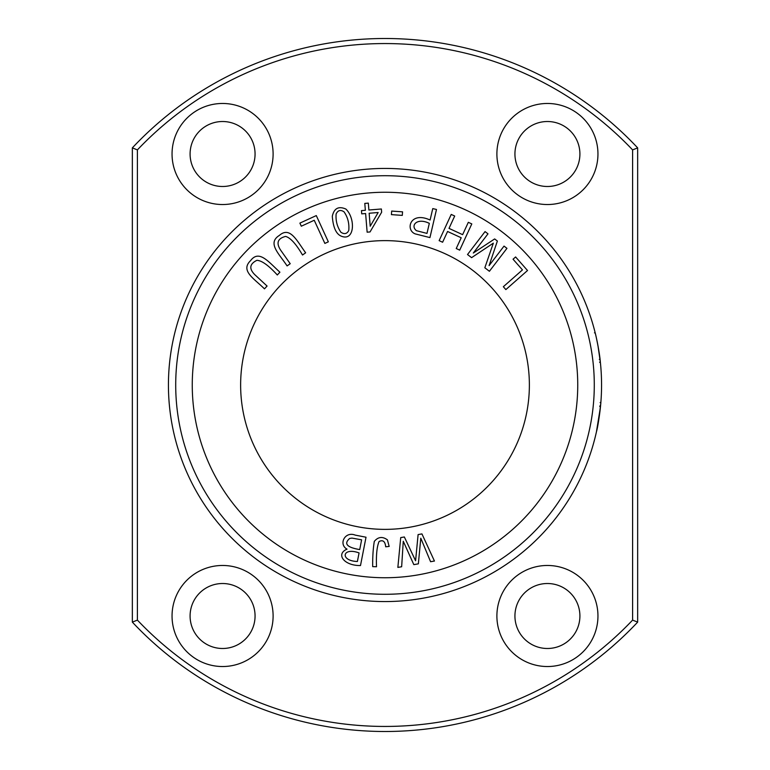 <?xml version="1.0" encoding="UTF-8"?>
<svg xmlns="http://www.w3.org/2000/svg" width="770" height="770" viewBox="0 0 770 770"><rect width="100%" height="100%" fill="white"/><g stroke="black" fill="none" stroke-linecap="round" stroke-linejoin="round"><path stroke-width="1.16" d="M368.32 203.116L364.788 203.405L365.355 210.297L361.467 210.614L361.727 213.858L365.615 213.54L367.136 232.184L370.024 231.953L381.641 212.231L381.371 208.988L368.888 210.008L368.32 203.116M421.941 533.908L418.1 534.582L415.588 560.781L404.346 536.969L400.718 537.604L397.859 567.403L401.651 566.749L403.268 541.262L413.817 564.631L418.36 563.842L420.795 538.211L430.584 561.715L434.444 561.041L421.941 533.908M316.287 215.581L299.886 223.117L301.311 226.207L314.237 220.268L324.863 243.416L328.338 241.828L316.287 215.581M527.527 270.511L515.602 256.959L513.051 259.211L522.455 269.895L503.339 286.719L505.861 289.587L527.527 270.511M436.484 209.469L432.759 208.603L430.093 220.028C410.208 210.903 405.107 229.806 415.107 233.859L429.939 237.593L436.484 209.469M506.949 248.344L504.023 246.102L489.085 265.631L497.382 241.029L494.648 238.941L473.3 253.032L487.988 233.839L485.061 231.597L467.515 254.533L471.596 257.652L493.329 243.156L484.831 267.777L489.402 271.281L506.949 248.344M529.375 385A144.375 144.375 0 0 1 312.812 510.029A144.375 144.375 0 0 1 312.812 259.971A144.375 144.375 0 0 1 529.375 385M342.044 236.457C354.864 240.875 355.442 218.102 345.865 209.045C338.569 205.898 334.055 208.304 332.303 216.245C333.16 227.91 336.403 234.658 342.044 236.457M389.168 546.421L387.416 539.866C382.526 536.286 378.157 536.786 374.307 541.377C373.123 548.5 372.574 556.922 372.68 566.624L376.511 566.739C376.078 554.891 376.934 546.488 379.081 541.503C382.931 539.626 385.144 541.397 385.703 546.796L389.168 546.421M402.546 211.837L391.68 211.076L391.43 214.628L402.296 215.388L402.546 211.837M366.019 537.219L355.211 535.112C344.96 530.992 338.271 544.265 347.01 549.164C335.499 554.063 343.978 565.806 360.495 565.555L366.019 537.219M471.798 223.916L468.324 222.309L462.626 234.667L449.006 228.382L454.704 216.024L451.23 214.426L439.131 240.644L442.606 242.242L447.572 231.481L461.201 237.766L456.235 248.527L459.709 250.135L471.798 223.916M267.075 286.045L254.851 274.726C248.874 268.74 249.557 263.937 256.891 260.318C261.858 260.578 268.663 265.477 277.306 274.986L279.905 272.185C268.383 261.742 259.047 249.355 250.597 260.616C240.096 270.751 253.965 278.442 264.476 288.856L267.075 286.045M290.213 263.706L280.598 250.086C275.997 242.993 277.662 238.44 285.593 236.419C290.396 237.709 296.036 243.907 302.514 255.014L305.642 252.81C296.537 240.202 289.972 226.139 279.366 235.408C266.998 243.137 278.961 253.542 287.085 265.91L290.213 263.706M601.562 385A216.562 216.562 0 0 1 276.719 572.553A216.562 216.562 0 0 1 276.719 197.447A216.562 216.562 0 0 1 601.562 385M599.647 362.343L600.359 362.198M600.812 403.047L598.973 418.408L596.423 431.922L600.436 407.089M598.608 420.632L600.417 407.263M600.331 361.948L600.359 362.227C599.609 351.938 595.335 332.833 595.191 332.852C595.374 332.977 599.609 351.967 600.359 362.227C599.609 351.938 595.335 332.833 595.191 332.852C595.374 332.977 599.609 351.967 600.359 362.227L597.943 345.557L600.359 362.227L599.609 362.227M596.211 337.135L596.423 338.097L596.211 337.135M597.202 341.755L597.578 343.632L597.202 341.755M599.82 405.963L600.523 406.204M599.281 416.378L600.254 408.783M600.013 410.891L599.907 411.709M596.423 431.922C599.214 421.95 601.562 395.588 600.658 404.741L600.773 403.432M132.344 622.122A346.5 346.5 0 0 0 637.656 622.122L632.603 620.11A341.447 341.447 0 0 1 137.397 620.11L132.344 622.122L132.344 147.879L137.397 149.89A341.447 341.447 0 0 1 632.603 149.89L637.656 147.879A346.5 346.5 0 0 0 132.344 147.879M172.047 616A50.531 50.531 0 0 0 222.578 666.531A50.531 50.531 0 0 0 273.109 616A50.531 50.531 0 0 0 222.578 565.469A50.531 50.531 0 0 0 172.047 616M172.047 154A50.531 50.531 0 0 0 222.578 204.531A50.531 50.531 0 0 0 273.109 154A50.531 50.531 0 0 0 222.578 103.469A50.531 50.531 0 0 0 172.047 154M496.891 154A50.531 50.531 0 0 0 547.422 204.531A50.531 50.531 0 0 0 597.953 154A50.531 50.531 0 0 0 547.422 103.469A50.531 50.531 0 0 0 496.891 154M496.891 616A50.531 50.531 0 0 0 547.422 666.531A50.531 50.531 0 0 0 597.953 616A50.531 50.531 0 0 0 547.422 565.469A50.531 50.531 0 0 0 496.891 616M632.603 620.11L632.603 149.89M137.397 149.89L137.397 620.11M594.286 385A209.286 209.286 0 0 1 280.357 566.248A209.286 209.286 0 0 1 280.357 203.752A209.286 209.286 0 0 1 594.286 385M577.741 385A192.741 192.741 0 0 1 288.625 551.917A192.741 192.741 0 0 1 288.625 218.083A192.741 192.741 0 0 1 577.741 385M637.656 622.122L637.656 147.879M547.422 583.516A32.484 32.484 0 0 1 575.556 632.247A32.484 32.484 0 0 1 519.288 632.247A32.484 32.484 0 0 1 547.422 583.516M547.422 121.516A32.484 32.484 0 0 1 575.556 170.247A32.484 32.484 0 0 1 519.288 170.247A32.484 32.484 0 0 1 547.422 121.516M222.578 121.516A32.484 32.484 0 0 1 250.712 170.247A32.484 32.484 0 0 1 194.444 170.247A32.484 32.484 0 0 1 222.578 121.516M222.578 583.516A32.484 32.484 0 0 1 250.712 632.247A32.484 32.484 0 0 1 194.444 632.247A32.484 32.484 0 0 1 222.578 583.516M336.124 213.954C337.963 210.22 340.61 209.517 344.065 211.865C347.828 217.294 349.397 223.502 348.762 230.499C347 233.907 344.382 234.494 340.908 232.261C337.173 226.755 335.576 220.653 336.124 213.954M429.323 223.348L426.984 233.406L416.378 230.673C410.083 225.466 417.109 217.381 429.323 223.348M600.485 406.589L599.763 406.454M597.145 428.515L598.752 419.785M359.07 552.918L357.396 561.484C339.762 560.984 342.034 546.719 359.07 552.918M361.621 539.828L359.725 549.578C346.952 547.441 343.603 543.736 349.667 538.451L351.977 538.095L361.621 539.828M369.148 213.251L378.166 212.51L370.206 226.226L369.148 213.251M594.45 332.852L595.191 332.852M600.128 402.556L600.85 402.556M599.32 359.407L600.042 359.407"/></g></svg>
